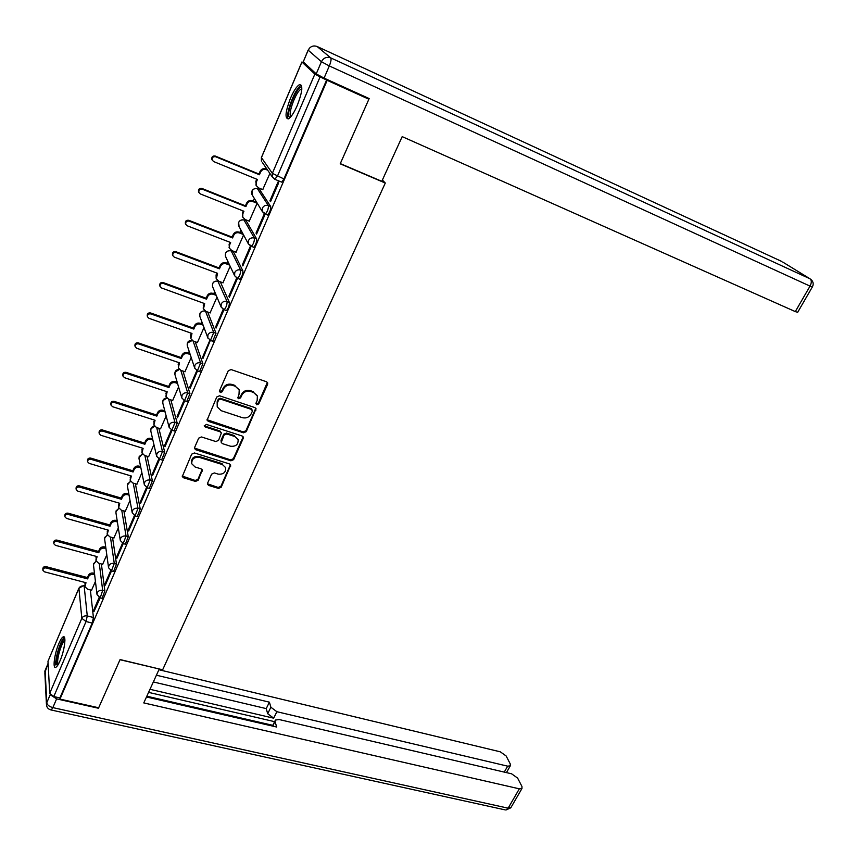 <?xml version="1.0" encoding="UTF-8"?>
<svg xmlns="http://www.w3.org/2000/svg" width="856" height="856" viewBox="0 0 856 856"><rect width="100%" height="100%" fill="white"/><g stroke="black" fill="none" stroke-linecap="round" stroke-linejoin="round"><path stroke-width="1.28" d="M256.8 404.792L258.737 403.957L267.607 384.291L267.671 382.867L266.505 381.755L231.088 369.567L228.263 370.776L219.489 390.775L220.302 392.551L222.271 391.706L223.405 389.138C225.385 385.628 228.381 384.344 232.383 385.286L235.346 386.291L239.209 390.015L239.006 394.391L237.818 397.901L238.664 398.714L240.611 397.869L241.745 395.322C243.735 391.834 246.71 390.561 250.669 391.481L253.601 392.476L257.378 396.082L257.164 400.512L256.03 403.048L256.8 404.792M255.901 403.604L258.384 403.101L267.382 382.375M219.371 391.288L221.961 390.86L223.095 388.292L223.405 389.138M237.754 397.484L240.279 397.024L241.413 394.466L241.745 395.322M225.941 310.386L226.433 310.567C228.434 308.288 229.408 305.549 229.355 302.35L220.463 282.127L218.259 281.271M239.423 279.045L239.926 279.238C242.002 276.884 242.997 274.113 242.911 270.924L233.421 251.771L231.216 250.926L240.622 270.068C240.707 273.246 239.712 276.028 237.636 278.382L237.155 278.221M253.13 247.224L253.644 247.395C255.784 244.966 256.8 242.162 256.682 238.984L246.175 220.784M267.029 214.824L267.575 215.038C269.79 212.534 270.828 209.688 270.689 206.521L259.593 189.486M297.257 105.502C302.435 91.827 303.174 84.883 299.472 84.648C296.775 86.189 293.801 90.693 290.516 98.151C285.401 111.654 284.674 118.567 288.365 118.856C290.997 117.39 293.961 112.939 297.257 105.502M60.059 660.768C64.553 650.603 66.565 634.842 63.194 636.853C61.964 637.474 60.53 639.678 58.893 643.477C54.484 653.47 52.398 669.221 55.79 667.306C57.01 666.706 58.433 664.524 60.059 660.768M207.623 483.094L207.537 484.293L208.768 485.459L218.494 488.412L221.212 487.235L230.713 465.075L229.515 463.941L194.44 452.963L191.68 454.151L182.275 476.567L183.537 477.787L195.478 481.414L198.207 480.227L202.284 470.019L201.042 468.831L195.125 467.012L191.776 463.781C191.605 459.03 194.141 456.901 199.373 457.382L222.453 464.583L225.684 467.654C225.931 472.405 223.427 474.556 218.184 474.128L214.364 472.94L211.635 474.128L207.623 483.094M366.946 97.552L368.882 99.221L340.207 163.817L385.296 183.045L162.651 669.799L120.086 659.559L98.675 707.773L59.974 699.106L327.185 80.336L320.091 76.901L277.398 176.25L274.69 179.268M368.882 99.221L327.185 80.336M243.521 432.804L246.271 431.617L256.051 408.708L254.874 407.595L219.564 395.782L216.761 396.991L207.077 420.168L208.329 421.366L243.521 432.804L243.19 431.916L245.94 430.729L255.794 408.237M243.211 438.411L233.645 459.629L230.917 460.817L195.842 449.785L194.579 448.576L194.665 447.356L198.699 438.154L201.481 436.956L215.819 441.536L218.58 440.348L221.362 432.965L220.142 431.799L205.183 426.973L204.316 426.127L206.317 424.394L242.098 435.982L243.286 437.106L243.211 438.411L242.879 437.512L233.335 458.72L233.645 459.629M90.362 589.934L93.422 617.486L87.269 615.935L86.039 621.531L53.789 696.559L49.712 693.317L47.99 661.26L78.902 588.158M258.822 187.999L258.394 188.994M254.36 198.464L253.226 201.128M245.351 219.596L245.041 220.334M240.921 229.996L239.862 232.458M227.685 261.037L226.712 263.306M214.642 291.618L213.775 293.661M201.802 321.728L201.021 323.568M189.165 351.377L188.47 353.004M176.711 380.599L176.101 382.001M164.438 409.371L163.924 410.57M152.347 437.726L151.929 438.7M140.438 465.664L140.106 466.424M128.7 493.195L128.464 493.741M59.974 699.106L59.899 697.929L53.789 696.559M326.682 79.886L283.925 178.947L281.742 182.146L281.164 181.911M304.041 62.606L301.933 62.049L314.869 74.076L320.091 76.901M262.739 189.593L269.886 173.415M269.929 200.786L270.528 201.706L278.671 182.788L278.061 181.911L269.929 200.786L270.774 201.128M256.03 233.089L256.575 234.062L264.6 215.455L264.023 214.514L256.03 233.089L256.864 233.421M249.267 221.148L257.142 203.214L256.543 202.465M242.344 264.868L242.858 265.916L250.755 247.598L250.209 246.603L242.344 264.868L243.179 265.189M236.01 252.21L243.575 234.951M228.873 296.155L229.365 297.246L237.123 279.227L236.62 278.168L228.873 296.155L229.708 296.454M222.945 282.79L230.168 266.302M223.191 309.358L215.626 326.939L216.076 328.083L223.716 310.354L223.33 309.433M210.084 312.889L216.975 297.16M215.626 326.939L216.45 327.227M209.902 340.228L202.583 357.23L203 358.439L210.309 340.41M197.415 342.539L203.985 327.559M202.583 357.23L203.396 357.519M196.827 370.605L189.732 387.062L190.128 388.324L197.469 370.958M184.95 371.729L191.188 357.487M189.732 387.062L190.556 387.34M172.655 400.49L178.583 386.966M183.944 400.512L177.096 416.433L177.909 416.701M177.096 416.433L177.459 417.749L184.703 400.908M160.554 428.813L166.16 415.995M171.275 429.958L164.641 445.355L165.454 445.601M164.641 445.355L164.983 446.714L172.035 430.343M148.623 456.719L153.93 444.596M158.788 458.944L152.379 473.828L153.192 474.074M152.379 473.828L152.689 475.24L159.548 459.33M136.874 484.207L141.893 472.78M146.494 487.492L140.309 501.884L141.112 502.119M140.309 501.884L140.587 503.339L147.253 487.867M125.297 511.3L130.016 500.535M134.392 515.612L128.411 529.511L129.213 529.736M128.411 529.511L128.668 531.009L135.152 515.965M113.891 537.996L118.321 527.885M122.472 543.314L116.694 556.721L117.497 556.946M116.694 556.721L116.93 558.273L123.221 543.646M102.645 564.307L106.797 554.838M110.724 570.599L105.149 583.546L105.951 583.749M105.149 583.546L105.352 585.13L111.473 570.909M101.383 563.976L104.86 590.972L102.677 590.394L100.216 597.83L93.957 611.591L93.775 609.964L94.567 610.168M112.564 537.621L116.48 564.051L114.276 563.451L111.441 570.877M123.895 510.893L128.261 536.723L126.057 536.102L123.168 543.592M135.387 483.758L140.224 508.988L138.009 508.346L135.066 515.89M147.039 456.227L152.379 480.826L150.153 480.152L147.146 487.76M158.841 428.268L164.716 452.225L162.48 451.529L159.419 459.212M170.826 399.88L177.235 423.185L174.999 422.457L171.874 430.215M182.959 371.055L189.957 393.685L187.71 392.936L184.522 400.758M195.254 341.779L202.883 363.725L200.625 362.944L197.372 370.851M207.719 312.033L216.012 333.284L213.743 332.481L210.426 340.463M385.296 183.045L382.386 180.017M91.549 590.244L95.444 581.406M102.078 598.312L104.86 590.972M113.634 571.455L116.48 564.051M125.372 544.191L128.261 536.723M137.281 516.51L140.224 508.988M149.361 488.412L152.379 480.826M161.645 459.886L164.716 452.225M174.1 430.91L177.235 423.185M186.758 401.485L189.957 393.685M199.619 371.6L202.883 363.725M212.673 341.234L216.012 333.284M59.899 697.929L92.213 623.072L93.422 617.486M99.146 597.477L93.775 609.964M257.164 395.568L253.601 392.476M241.413 394.466C243.404 390.989 246.368 389.715 250.327 390.646L253.248 391.631M239.059 389.619L235.346 386.291M223.095 388.292C225.075 384.783 228.06 383.509 232.062 384.44L235.026 385.446M207.002 419.708L243.19 431.916M252.359 411.19L251.578 409.457L220.602 399.121L218.644 399.966L217.456 402.662L217.221 406.878L221.169 410.687L242.323 417.664C246.25 418.552 249.192 417.279 251.161 413.855L252.359 411.19M252.37 410.152L251.578 409.457M217.221 406.878L217.156 401.806L218.334 399.11L220.292 398.265L251.236 408.59M194.505 448.073L230.606 459.897L233.335 458.72M221.362 432.965L219.842 430.9L204.905 426.085L205.183 426.973M204.263 425.657L204.905 426.085M230.564 446.244C235.892 446.693 238.407 444.489 238.107 439.61L234.908 436.56L226.786 433.939L224.026 435.126L221.244 442.488L222.464 443.654L230.564 446.244M238.043 439.428L234.908 436.56M221.244 442.488L221.019 440.316L223.716 434.238L226.476 433.05L234.587 435.661M242.879 437.512L243.04 436.646M225.684 467.654L222.453 464.583M191.776 463.781L191.519 462.85C191.337 458.11 193.873 455.981 199.106 456.462L222.153 463.663M182.21 476.032L195.211 480.462L197.939 479.285L202.091 469.591M207.473 483.779L218.205 487.46L220.912 486.283L230.478 464.626M256.393 185.848L255.826 181.419L256.757 179.225M267.65 170.173L266.409 169.659C263.83 168.878 261.882 169.691 260.577 172.088L259.443 174.763L215.669 156.755C213.069 156.402 211.924 157.525 212.245 160.126L213.679 161.57L257.431 179.493L256.297 182.157L256.286 185.624L258.619 187.913L262.942 189.668M212.181 160.008L211.849 159.409C211.528 156.819 212.663 155.696 215.263 156.049L258.961 174.046L260.096 171.371C261.401 168.974 263.338 168.161 265.916 168.942L266.409 169.659M267.158 169.456L265.916 168.942M258.961 174.046L259.443 174.763M242.794 217.221L242.366 213.091L243.254 210.993M257.121 203.279L252.809 201.545C250.241 200.807 248.315 201.609 247.02 203.974L245.897 206.606L202.284 189.197C199.748 188.855 198.603 189.936 198.87 192.45L200.336 193.938L243.928 211.261L242.804 213.882L242.772 217.167L245.148 219.521L249.449 221.223M198.699 192.097L198.506 191.691C198.239 189.187 199.373 188.095 201.909 188.438L245.447 205.836L246.571 203.204C247.855 200.839 249.781 200.036 252.349 200.775L252.809 201.545M256.736 202.54L252.349 200.775M245.447 205.836L245.897 206.606M229.376 248.047L229.119 244.27L229.964 242.269M243.307 234.458L239.423 232.939C236.866 232.222 234.951 233.035 233.677 235.357L232.575 237.947L189.123 221.116C186.629 220.794 185.495 221.843 185.72 224.283L187.196 225.781L230.628 242.526L229.536 245.116L229.462 248.229L231.89 250.626L236.17 252.274M185.484 223.716L185.377 223.459C185.153 221.03 186.287 219.981 188.78 220.313L232.158 237.123L233.26 234.533C234.533 232.211 236.438 231.409 238.995 232.115L239.423 232.939M242.869 233.635L238.995 232.115M232.158 237.123L232.575 237.947M381.797 181.311L402.192 136.628L795.299 311.595L810.033 286.118L329.314 65.944L324.071 78.121L369.171 98.558L340.292 163.603L381.797 181.311M303.238 61.867L316.217 73.883L321.428 61.728L308.192 50.183L303.238 61.867L308.117 50.108M797.664 312.312L795.299 311.595M324.071 78.121L316.217 73.883M50.804 695.104L56.614 698.881L98.461 708.254L120.011 659.719L159.152 668.964M159.184 669.146L143.776 702.915L519.335 788.825L521.967 788.494L521.957 786.471L517.613 778.093L511.599 773.813L279.206 719.554L275.418 720.057L272.904 726.156M146.483 696.966L276.659 727.022L275.108 721.715M504.27 772.101L507.661 766.163L510.294 765.853L510.283 763.969L506.131 755.955L500.268 751.814L158.916 669.734M270.881 707.249L276.884 711.711L273.674 718.184L267.693 713.711L270.881 707.249L269.405 702.166L156.413 675.213M507.661 766.163L276.884 711.711M98.461 708.254L98.408 707.709M146.836 696.217L272.796 725.332M273.674 718.184L149.993 689.294M274.615 721.672L148.58 692.376M267.693 713.711L266.227 708.608L153.342 681.954M266.227 708.608L269.405 702.166M290.216 117.443L289.307 117.069C285.369 113.559 298.198 83.374 301.772 87.858L301.858 87.965M301.826 89.131L301.045 89.259C296.358 90.747 287.68 113.837 290.805 116.448L290.965 116.598M301.44 85.375L301.098 85.504C295.491 87.301 284.962 114.64 288.194 118.931M57.448 665.69L56.378 663.314C55.683 656.327 62.349 637.431 64.874 639.239M64.917 640.491C62.178 641.39 57.117 656.959 57.684 662.737L58.155 664.609M64.478 637.452C61.033 639.122 55.019 657.9 55.683 664.93M216.183 278.361L216.076 274.969L216.878 273.064M229.611 265.114L226.251 263.841C223.705 263.156 221.8 263.958 220.548 266.248L219.457 268.805L176.165 252.541C173.725 252.22 172.591 253.237 172.773 255.602L174.271 257.132L217.542 273.31L216.375 278.821L218.826 281.26L223.095 282.844M172.773 255.602L172.463 254.735C172.281 252.381 173.404 251.364 175.844 251.675L219.072 267.928L220.153 265.371C221.404 263.092 223.309 262.289 225.845 262.974L226.251 263.841M229.194 264.236L225.845 262.974M219.072 267.928L219.457 268.805M203.225 308.246L204.006 303.377M216.204 295.341L213.283 294.261C210.747 293.608 208.864 294.411 207.612 296.668L206.553 299.172L163.41 283.464C161.014 283.154 159.89 284.149 160.029 286.439L161.549 287.98L204.659 303.613L203.493 308.941L205.975 311.413L210.234 312.943M160.029 286.439L159.74 285.519C159.601 283.24 160.725 282.245 163.121 282.555L206.178 298.252L207.248 295.737C208.489 293.49 210.373 292.688 212.909 293.351L213.283 294.261M215.819 294.421L212.909 293.351M206.178 298.252L206.553 299.172M203.075 325.13L200.518 324.221C197.993 323.589 196.11 324.381 194.89 326.607L193.831 329.079L150.859 313.906C148.505 313.617 147.382 314.58 147.489 316.795L149.03 318.357L191.979 333.455L190.802 338.601L190.588 334.942L191.316 333.219M190.802 338.601L193.317 341.105L197.554 342.582M147.489 316.795L147.232 315.832C147.114 313.617 148.238 312.654 150.592 312.954L193.488 328.115L194.537 325.644C195.767 323.418 197.64 322.626 200.154 323.258L200.518 324.221M202.712 324.167L200.154 323.258M193.488 328.115L193.831 329.079M190.193 354.491L187.935 353.721C185.42 353.111 183.559 353.903 182.349 356.096L181.311 358.536L138.501 343.887C136.19 343.598 135.066 344.54 135.152 346.691L136.692 348.264L179.482 362.837L178.316 367.823L178.829 362.612M178.316 367.823L180.851 370.348L185.078 371.772M135.109 346.509L134.906 345.685C134.831 343.534 135.944 342.593 138.255 342.882L181.001 357.519L182.028 355.08C183.238 352.897 185.099 352.105 187.603 352.704L187.935 353.721M189.861 353.485L187.603 352.704M181.001 357.519L181.311 358.536M165.968 396.446L166.524 391.567M177.534 383.435L175.555 382.771C173.051 382.193 171.2 382.974 170.002 385.136L168.985 387.543L126.324 373.398C124.056 373.13 122.943 374.04 122.997 376.126L124.548 377.71L167.177 391.781L166.011 396.606L168.568 399.142L172.784 400.522M122.943 375.891L122.783 375.078C122.729 372.981 123.831 372.071 126.11 372.349L168.686 386.484L169.713 384.087C170.9 381.926 172.751 381.134 175.245 381.712L175.555 382.771M177.235 382.375L175.245 381.712M168.686 386.484L168.985 387.543M153.834 424.704L154.412 420.082M165.112 411.95L163.357 411.383C160.864 410.827 159.023 411.618 157.846 413.748L156.841 416.112L114.34 402.459C112.104 402.202 111.002 403.09 111.023 405.123L112.596 406.707L155.064 420.285L153.898 424.972L156.477 427.519L160.671 428.845M110.98 404.835L110.831 404.032C110.809 401.999 111.911 401.111 114.148 401.368L156.562 415.01L157.568 412.646C158.745 410.516 160.586 409.735 163.068 410.291L163.357 411.383M164.823 410.859L163.068 410.291M156.562 415.01L156.841 416.112M141.893 452.557L142.481 448.17M152.882 440.059L151.341 439.567C148.858 439.042 147.029 439.824 145.862 441.921L144.878 444.253L102.538 431.082C100.334 430.836 99.243 431.702 99.243 433.682L100.815 435.265L143.123 448.362L141.968 452.91L144.568 455.467L148.741 456.751M99.189 433.35L99.071 432.548C99.071 430.568 100.163 429.701 102.356 429.947L144.621 443.108L145.616 440.786C146.772 438.689 148.602 437.908 151.073 438.433L151.341 439.567M152.625 438.925L151.073 438.433M144.621 443.108L144.878 444.253M130.144 480.023L130.722 475.84M140.866 467.75L139.496 467.344C137.024 466.83 135.216 467.611 134.06 469.687L133.087 471.977L90.907 459.287C88.746 459.051 87.654 459.886 87.633 461.823L89.217 463.406L131.364 476.032L130.219 480.441L132.819 482.998L136.981 484.239M87.59 461.459L87.483 460.635C87.505 458.72 88.596 457.874 90.757 458.11L132.862 470.8L133.836 468.51C134.981 466.434 136.789 465.664 139.261 466.167L139.496 467.344M140.619 466.584L139.261 466.167M132.862 470.8L133.087 471.977M118.556 507.105L119.134 503.103M129.031 495.057L127.833 494.704C125.372 494.222 123.574 494.993 122.429 497.036L121.477 499.294L79.458 487.053C77.318 486.829 76.238 487.663 76.195 489.536L77.789 491.119L119.776 503.296L118.642 507.576L121.252 510.133L125.404 511.332M76.163 489.151L76.066 488.316C76.109 486.443 77.19 485.62 79.319 485.844L121.263 498.085L122.226 495.817C123.36 493.784 125.158 493.003 127.619 493.495L127.833 494.704M128.817 493.837L127.619 493.495M121.263 498.085L121.477 499.294M107.15 533.802L107.717 529.971M117.39 521.967L116.341 521.668C113.891 521.197 112.093 521.978 110.98 523.99L110.028 526.215L68.17 514.424C66.073 514.21 64.992 515.023 64.938 516.842L66.522 518.426L108.359 530.153L107.225 534.315L109.857 536.873L113.987 538.028M64.895 516.436L64.821 515.59C64.874 513.76 65.955 512.958 68.063 513.172L109.846 524.963L110.788 522.738C111.911 520.726 113.698 519.956 116.148 520.416L116.341 521.668M117.186 520.716L116.148 520.416M109.846 524.963L110.028 526.215M95.915 560.134L96.461 556.453M105.93 548.493L105.01 548.236C102.57 547.797 100.794 548.568 99.681 550.558L98.75 552.751L57.052 541.388C54.977 541.185 53.907 541.976 53.832 543.753L55.426 545.326L97.103 556.625L95.979 560.68L98.622 563.227L102.741 564.339M53.81 543.335L53.746 542.469C53.81 540.682 54.891 539.901 56.956 540.104L98.59 551.457L99.521 549.263C100.623 547.284 102.399 546.513 104.839 546.952L105.01 548.236M105.748 547.209L104.839 546.952M98.59 551.457L98.75 552.751M84.84 586.093L85.375 582.562M94.642 574.633L93.85 574.43C91.41 574.012 89.645 574.772 88.553 576.741L87.633 578.902L46.096 567.956C44.052 567.763 42.982 568.545 42.896 570.278L44.491 571.84L86.007 582.722L84.904 586.66L87.547 589.206L91.646 590.265M42.875 569.85L42.832 568.951C42.907 567.218 43.977 566.447 46.021 566.64L87.483 577.575L88.403 575.414C89.495 573.456 91.26 572.685 93.689 573.113L93.85 574.43M94.481 573.317L93.689 573.113M87.483 577.575L87.633 578.902M258.384 403.101L258.737 403.957M221.961 390.86L222.271 391.706M240.279 397.024L240.611 397.869M199.887 316.57L199.812 316.367C199.384 312.568 201.139 310.781 205.066 310.995L205.108 310.985M205.515 311.22L213.743 332.481C211.143 331.828 209.206 332.652 207.922 334.953L207.805 337.81L210.876 340.602L213.144 341.405M205.622 311.263L205.526 311.231C203.011 310.589 201.149 311.381 199.919 313.606L199.812 316.367L208.051 338.377M212.705 286.985L212.545 286.6C212.042 282.715 213.797 280.886 217.82 281.11L227.075 301.515C227.129 304.715 226.155 307.454 224.154 309.744L223.684 309.583M220.463 282.127L218.269 281.314C215.755 280.65 213.872 281.442 212.63 283.7L212.545 286.6L221.105 307.004L221.212 304.008C222.506 301.676 224.465 300.841 227.075 301.515L229.355 302.35M237.133 278.179L234.63 275.718L225.47 256.372C224.893 252.392 226.658 250.519 230.778 250.755L231.216 250.926C228.691 250.241 226.797 251.033 225.545 253.323L225.749 256.961M233.421 251.771L231.216 250.926M243.939 219.928L254.393 238.096C254.5 241.274 253.483 244.078 251.343 246.507L248.39 243.928L248.443 240.6C249.77 238.193 251.76 237.358 254.393 238.096L256.682 238.984M246.582 220.944L244.377 220.078C241.831 219.35 239.926 220.153 238.653 222.474L239.049 226.508M257.346 188.588L268.388 205.601C268.527 208.768 267.489 211.603 265.274 214.118L264.75 213.936M259.946 189.625L257.731 188.727C255.184 187.978 253.258 188.78 251.974 191.134L252.606 195.585M84.84 586.189L84.156 586.007L87.269 615.935C84.755 615.539 82.946 616.331 81.823 618.321L78.913 588.297L47.99 661.26M49.712 693.317L81.823 618.321L86.039 621.531L92.213 623.072M301.933 62.049L261.444 157.611L272.358 173.34L314.869 74.076M99.264 563.398L102.677 590.394C100.163 589.977 98.344 590.768 97.21 592.78L97.017 594.663L100.216 597.83L102.41 598.398M110.435 537.033L114.276 563.451C111.762 563.013 109.921 563.804 108.776 565.848L108.584 567.806L111.783 570.963L113.987 571.551M121.755 510.283L126.057 536.102C123.521 535.642 121.68 536.445 120.514 538.51L120.322 540.564L123.521 543.678L125.736 544.288M133.236 483.126L138.009 508.346C135.473 507.854 133.611 508.657 132.434 510.765L132.241 512.905L135.441 515.986L137.656 516.617M144.889 455.563L150.153 480.152C147.596 479.638 145.723 480.441 144.536 482.581L144.354 484.828L147.532 487.867L149.757 488.53M156.691 427.583L162.48 451.529C159.911 450.984 158.028 451.797 156.819 453.969L156.648 456.312L159.815 459.319L162.052 460.004M168.653 399.174L174.999 422.457C172.42 421.89 170.526 422.714 169.295 424.908L169.135 427.369L172.291 430.333L174.528 431.039M180.787 370.327L187.71 392.936C185.131 392.348 183.216 393.161 181.975 395.397L181.814 397.976L184.95 400.886L187.207 401.625M193.082 341.009L200.625 362.944C198.036 362.323 196.11 363.147 194.847 365.416L194.708 368.123L197.811 370.98L200.079 371.75M242.911 270.924L240.622 270.068C238 269.362 236.031 270.186 234.715 272.561L234.63 275.718L237.636 278.382L239.926 279.238M270.689 206.521L268.388 205.601C265.745 204.83 263.744 205.665 262.396 208.115L262.364 211.614L267.575 215.038M264.782 213.979L262.364 211.614L251.953 194.526C251.086 191.123 252.392 189.09 255.869 188.416M223.641 309.508L221.105 307.004L224.154 309.744L226.433 310.567M194.708 368.123L187.282 345.685L187.411 343.063L192.172 340.495M181.814 397.976L174.934 374.575L175.073 372.071L179.375 369.482M169.081 427.176L162.779 403.037L162.929 400.64L166.867 398.072M156.573 456.023L150.806 431.071L150.966 428.792L154.583 426.267M144.279 484.453L139.014 458.709L139.186 456.526L142.524 454.055M132.166 512.466L127.394 485.94L127.565 483.865L130.668 481.447M120.247 540.072L115.934 512.787L116.116 510.797L118.995 508.453M108.509 567.282L104.657 539.248L104.839 537.333L107.514 535.075M96.942 594.096L93.529 565.324L93.721 563.505L96.204 561.311M283.925 178.947L272.358 173.34L272.369 177.031L274.744 179.353M83.728 585.451L84.156 586.007C81.737 585.6 79.993 586.36 78.913 588.297L83.728 585.451M261.39 157.525L261.454 161.163L261.497 157.322L301.89 61.996M281.742 182.146L275.225 179.46L272.369 177.031L262.364 162.49M250.327 390.646L250.669 391.481M232.062 384.44L232.383 385.286M267.233 383.456L267.607 384.291M208.04 420.489L208.329 421.366M255.634 409.211L255.987 410.078M245.94 430.729L246.271 431.617M220.292 398.265L220.602 399.121M218.334 399.11L218.644 399.966M217.156 401.806L217.456 402.662M230.606 459.897L230.917 460.817M195.575 448.876L195.842 449.785M219.842 430.9L220.142 431.799M226.476 433.05L226.786 433.939M223.716 434.238L224.026 435.126M221.019 440.316L221.319 441.215M199.106 456.462L199.373 457.382M201.93 470.286L202.209 471.228M197.939 479.285L198.207 480.227M195.211 480.462L195.478 481.414M183.291 476.835L183.537 477.787M230.318 465.397L230.628 466.327M220.912 486.283L221.212 487.235M218.205 487.46L218.494 488.412M208.489 484.507L208.768 485.459M255.826 181.419L256.297 182.157M260.096 171.371L260.577 172.088M215.263 156.049L215.669 156.755M242.366 213.091L242.804 213.882M246.571 203.204L247.02 203.974M201.909 188.438L202.284 189.197M229.119 244.27L229.536 245.116M233.26 234.533L233.677 235.357M188.78 220.313L189.123 221.116M781.475 261.337L317.116 46.502L330.726 57.887L810.043 278.821L782.641 262M797.61 312.408L812.323 287.006C813.724 284.353 813.414 281.977 811.392 279.859L810.043 278.821C811.734 280.297 811.723 282.726 810.033 286.118L812.365 286.931M309.915 47.722L308.192 50.183C310.247 46.395 313.221 45.175 317.116 46.502L316.891 46.406M329.314 65.944C330.994 61.75 331.465 59.064 330.726 57.887C326.682 56.507 323.579 57.791 321.428 61.728L329.314 65.944M48.107 663.443L45.133 670.451L46.759 702.744L50.269 694.558M56.614 698.881L52.847 707.612L508.143 808.182L519.335 788.825M511.064 807.326L508.143 808.182L505.896 810.043L510.786 807.807L521.967 788.494M505.051 809.862L51.264 710.009L52.847 707.612C49.252 706.607 47.219 704.98 46.759 702.744L46.459 705.087C46.93 707.773 48.535 709.41 51.264 710.009L50.857 709.934M46.417 704.135L44.854 672.741L48.097 663.25M216.076 274.969L216.461 275.857M220.153 265.371L220.548 266.248M175.844 251.675L176.165 252.541M203.236 305.185L203.6 306.116M207.248 295.737L207.612 296.668M163.121 282.555L163.41 283.464M190.588 334.942L190.931 335.916M194.537 325.644L194.89 326.607M150.592 312.954L150.859 313.906M178.144 364.239L178.455 365.266M182.028 355.08L182.349 356.096M138.255 342.882L138.501 343.887M165.871 393.097L166.16 394.167M169.713 384.087L170.002 385.136M126.11 372.349L126.324 373.398M153.791 421.526L154.059 422.639M157.568 412.646L157.846 413.748M114.148 401.368L114.34 402.459M141.893 449.539L142.139 450.684M145.616 440.786L145.862 441.921M102.356 429.947L102.538 431.082M130.166 477.134L130.39 478.322M133.836 468.51L134.06 469.687M90.757 458.11L90.907 459.287M118.62 504.323L118.813 505.543M122.226 495.817L122.429 497.036M79.319 485.844L79.458 487.053M107.235 531.116L107.407 532.379M110.788 522.738L110.98 523.99M68.063 513.172L68.17 514.424M96.011 557.524L96.172 558.818M99.521 549.263L99.681 550.558M56.956 540.104L57.052 541.388M84.947 583.546L85.086 584.883M88.403 575.414L88.553 576.741M46.021 566.64L46.096 567.956M301.248 85.439L299.472 84.648M253.644 247.395L248.39 243.928L238.61 225.684C237.936 221.661 239.68 219.725 243.832 219.896M191.958 340.324C188.406 340.485 186.843 342.272 187.282 345.685M179.172 369.289C175.929 369.685 174.517 371.44 174.934 374.575M166.663 397.847C163.689 398.404 162.383 400.137 162.779 403.037M154.39 426.01C151.908 426.555 150.677 428.054 150.699 430.504M142.342 453.776L138.907 458.035M130.487 481.136L127.298 485.192M118.824 508.111L115.86 511.984M107.342 534.711L104.582 538.424M96.043 560.926L93.475 564.489M84.808 585.729L84.016 585.525M255.816 184.875L256.286 185.624M211.849 159.409L212.245 160.126M242.323 216.375L242.772 217.167M198.506 191.691L198.87 192.45M229.055 247.384L229.462 248.229M185.377 223.459L185.72 224.283M45.143 670.141L44.844 671.468M272.443 726.048L275.044 720.816M510.294 765.853L506.431 772.604M301.783 89.591L301.045 89.259M215.99 277.922L216.375 278.821M203.129 308L203.493 308.941"/></g></svg>
